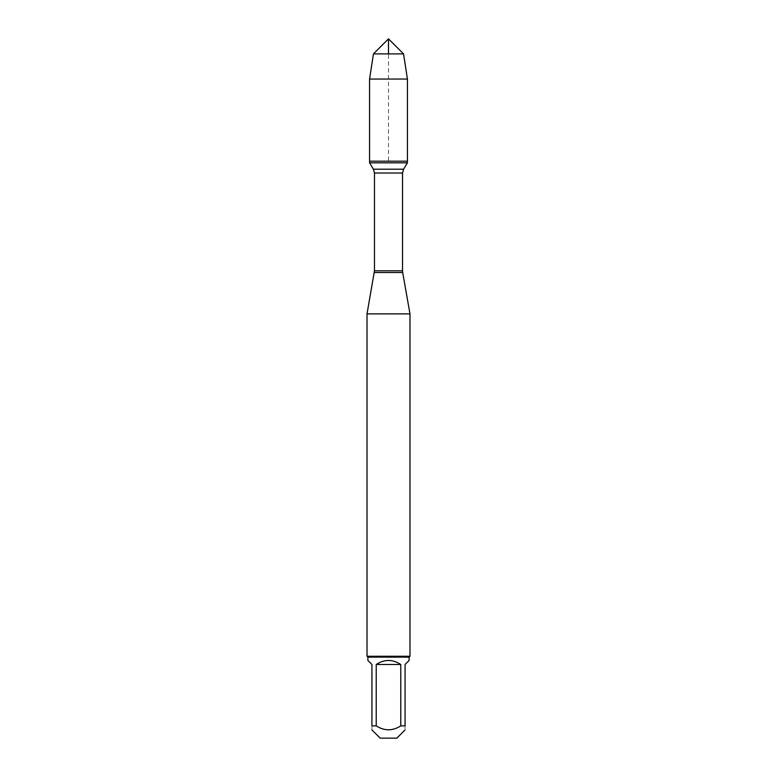 <?xml version="1.0" encoding="UTF-8"?>
<svg xmlns="http://www.w3.org/2000/svg" width="777" height="777" viewBox="0 0 777 777"><rect width="100%" height="100%" fill="white"/><g stroke="black" fill="none" stroke-linecap="round" stroke-linejoin="round"><path stroke-width="0.58" stroke-dasharray="3.88 2.91" d="M407.43 162.811L369.57 162.811M369.57 161.179L407.43 161.179L369.57 161.179L388.5 161.179L388.5 53.895M367.016 313.889L409.984 313.889M409.984 656.274L367.016 656.274M380.157 738.15L396.843 738.15M367.88 660.44L371.93 664.49L371.93 725.873C371.93 731.099 371.93 731.099 371.93 725.873L376.223 725.873C384.411 731.099 392.589 731.099 400.777 725.873L405.07 725.873C405.07 731.099 405.07 731.099 405.07 725.873L405.07 664.49L409.12 660.44M376.223 664.49C384.411 659.139 392.589 659.139 400.777 664.49L376.223 664.49L376.223 725.873M400.777 664.49L400.777 725.873M409.12 657.128L367.88 657.128M407.43 79.05L369.57 79.05M373.455 53.895L403.545 53.895M374.31 272.513L402.69 272.513M402.535 270.804L374.465 270.804M374.465 173.009L402.535 173.009M403.593 169.211L373.407 169.211"/><path stroke-width="1.17" d="M369.57 162.811L407.43 162.811L407.43 161.179L369.57 161.179L369.57 162.811L373.407 169.211L374.465 173.009L374.465 270.804L367.016 313.889L367.016 656.274L409.984 656.274L409.984 313.889L367.016 313.889M374.31 272.513L402.69 272.513L409.984 313.889M405.07 729.924L396.843 738.15L380.157 738.15L371.93 729.924M400.777 664.49C392.589 659.139 384.411 659.139 376.223 664.49L400.777 664.49L400.777 725.873C392.589 731.099 384.411 731.099 376.223 725.873L371.93 725.873C371.93 731.099 371.93 731.099 371.93 725.873L371.93 664.49L367.88 660.44L367.88 657.128L409.12 657.128L409.12 660.44L405.07 664.49L405.07 725.873C405.07 731.099 405.07 731.099 405.07 725.873L400.777 725.873M376.223 664.49L376.223 725.873M409.12 657.128L409.984 656.274M369.57 161.179L407.43 161.179L407.43 79.05L369.57 79.05L369.57 161.179L369.57 79.05L373.455 53.895L388.5 38.85L388.5 53.895M403.545 53.895L373.455 53.895L388.5 38.85L403.545 53.895L407.43 79.05M374.465 270.804L402.535 270.804L402.535 173.009L374.465 173.009M373.407 169.211L403.593 169.211L407.43 162.811M402.535 173.009L403.593 169.211M402.69 272.513L402.535 270.804M367.88 657.128L367.016 656.274M373.455 53.895L369.57 79.05"/></g></svg>
